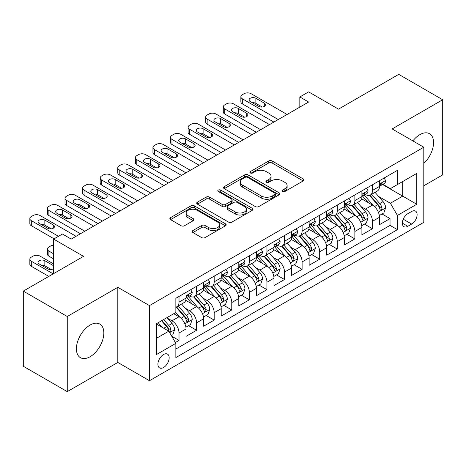 <?xml version="1.0" encoding="UTF-8"?>
<svg xmlns="http://www.w3.org/2000/svg" width="466" height="466" viewBox="0 0 466 466"><rect width="100%" height="100%" fill="white"/><g stroke="black" fill="none" stroke-linecap="round" stroke-linejoin="round"><path stroke-width="0.7" d="M282.466 191.503A1.707 0.984 0 0 0 284.877 191.503L303.22 180.919A2.441 1.41 0 0 0 303.937 179.923A2.441 1.41 0 0 0 303.22 178.927L272.15 160.986A2.441 1.41 0 0 0 268.696 160.986L250.359 171.575A1.707 0.984 0 0 0 249.858 172.274A1.707 0.984 0 0 0 250.359 172.968A1.707 0.984 0 0 0 252.776 172.968L255.147 171.599A7.811 4.509 0 0 1 266.197 171.599L268.783 173.096A7.811 4.509 0 0 1 271.072 176.282A7.811 4.509 0 0 1 268.783 179.474L266.412 180.843A1.707 0.984 0 0 0 265.911 181.542A1.707 0.984 0 0 0 266.412 182.235A1.707 0.984 0 0 0 268.83 182.235L271.2 180.866A7.811 4.509 0 0 1 282.245 180.866L284.837 182.363A7.811 4.509 0 0 1 287.126 185.55A7.811 4.509 0 0 1 284.837 188.742L282.466 190.111A1.707 0.984 0 0 0 281.965 190.81A1.707 0.984 0 0 0 282.466 191.503L282.466 190.111M90.124 356.711A19.397 11.201 120 0 0 102.794 339.615A19.397 11.201 120 0 0 99.823 324.074A19.397 11.201 120 0 0 90.124 325.035A19.397 11.201 120 0 0 77.449 342.126A19.397 11.201 120 0 0 80.426 357.672A19.397 11.201 120 0 0 90.124 356.711M423.798 163.391A19.397 11.201 120 0 0 429.536 133.713A19.397 11.201 120 0 0 419.837 134.674A19.397 11.201 120 0 0 412.864 140.901M163.537 367.523A7.957 4.596 120 0 0 168.739 360.509A7.957 4.596 120 0 0 167.521 354.131A7.957 4.596 120 0 0 163.537 354.527A7.957 4.596 120 0 0 158.341 361.54A7.957 4.596 120 0 0 159.558 367.919A7.957 4.596 120 0 0 163.537 367.523M192.924 230.542A2.441 1.41 0 0 0 192.208 231.544A2.441 1.41 0 0 0 192.924 232.54L201.638 237.573A2.441 1.41 0 0 0 205.092 237.573L225.457 225.812A2.441 1.41 0 0 0 226.173 224.816A2.441 1.41 0 0 0 225.457 223.82L194.392 205.879A2.441 1.41 0 0 0 190.938 205.879L170.568 217.639A2.441 1.41 0 0 0 169.857 218.636A2.441 1.41 0 0 0 170.568 219.632L181.099 225.713A2.441 1.41 0 0 0 184.553 225.713L193.268 220.68A2.441 1.41 0 0 0 193.984 219.684A2.441 1.41 0 0 0 193.268 218.688L188.048 215.671A6.53 3.769 0 0 1 186.132 213.003A6.53 3.769 0 0 1 190.163 209.525A6.53 3.769 0 0 1 197.281 210.341L217.733 222.148A6.53 3.769 0 0 1 219.649 224.816A6.53 3.769 0 0 1 215.618 228.299A6.53 3.769 0 0 1 208.5 227.478L205.092 225.509A2.441 1.41 0 0 0 201.638 225.509L192.924 230.542L192.924 232.54M423.798 185.788L442.7 174.878L442.7 99.747L398.739 74.368L338.508 109.137L308.614 91.878L299.824 96.957L308.614 102.031L71.216 239.093L62.427 234.014L53.637 239.093L53.637 273.612M67.261 316.501L67.261 391.632L117.816 362.443L117.816 287.318L67.261 316.501L23.3 291.122L83.531 256.352L53.637 239.093M117.816 287.318L149.47 305.591L423.798 147.209L423.798 222.34L149.47 380.722L149.47 305.591M442.7 99.747L392.145 128.936L423.798 147.209M255.321 206.578A2.441 1.41 0 0 0 258.77 206.578L279.14 194.817A2.441 1.41 0 0 0 279.856 193.821A2.441 1.41 0 0 0 279.14 192.825L248.069 174.89A2.441 1.41 0 0 0 244.621 174.89L224.251 186.645A2.441 1.41 0 0 0 223.534 187.641A2.441 1.41 0 0 0 224.251 188.643L255.321 206.578M218.979 191.875A1.707 0.984 0 0 1 220.715 192.114L220.715 190.087L252.298 208.319A2.441 1.41 0 0 1 253.015 209.316A2.441 1.41 0 0 1 252.298 210.317L231.934 222.072A2.441 1.41 0 0 1 228.48 222.072L197.409 204.137L197.409 202.145A2.441 1.41 0 0 0 196.693 203.141A2.441 1.41 0 0 0 197.409 204.137M197.409 202.145L206.129 197.112A2.441 1.41 0 0 1 209.578 197.112L222.177 204.388A2.441 1.41 0 0 0 225.631 204.388L231.416 201.044A2.441 1.41 0 0 0 232.132 200.048A2.441 1.41 0 0 0 231.416 199.052L218.298 191.479A1.707 0.984 0 0 1 217.797 190.78A1.707 0.984 0 0 1 218.851 189.872A1.707 0.984 0 0 1 220.715 190.087M67.261 391.632L23.3 366.253L23.3 291.122M175.367 342.522L179.014 340.413L171.715 336.202M167.568 318.272L171.983 320.818A9.949 5.743 60 0 1 179.014 333.004L186.05 328.944L186.05 336.353L196.6 330.26L188.596 325.641M185.148 308.119L189.563 310.665A9.949 5.743 60 0 1 196.6 322.851L203.63 318.791L203.63 326.2L214.185 320.107L206.182 315.488M202.733 297.966L207.149 300.512A9.949 5.743 60 0 1 214.185 312.698L221.216 308.638L221.216 316.047L231.771 309.954L223.767 305.335M220.319 287.813L224.734 290.365A9.949 5.743 60 0 1 231.771 302.545L238.802 298.485L238.802 305.894L249.357 299.807L241.353 295.182M237.905 277.66L242.32 280.212A9.949 5.743 60 0 1 249.357 292.392L256.387 288.332L256.387 295.741L266.936 289.654L258.939 285.035M255.49 267.507L259.906 270.059A9.949 5.743 60 0 1 266.936 282.239L273.973 278.179L273.973 285.588L284.522 279.501L276.524 274.882M273.076 257.354L277.491 259.906A9.949 5.743 60 0 1 284.522 272.086L291.559 268.026L291.559 275.435L302.108 269.348L294.11 264.729M290.662 247.201L295.077 249.753A9.949 5.743 60 0 1 302.108 261.933L309.144 257.873L309.144 265.288L319.693 259.195L311.69 254.576M308.247 237.048L312.657 239.6A9.949 5.743 60 0 1 319.693 251.78L326.73 247.72L326.73 255.135L337.279 249.042L329.276 244.423M325.827 226.895L330.243 229.447A9.949 5.743 60 0 1 337.279 241.633L344.31 237.567L344.31 244.982L354.865 238.889L346.861 234.27M343.413 216.742L347.828 219.294A9.949 5.743 60 0 1 354.865 231.48L361.896 227.414L361.896 234.829L372.45 228.736L372.45 221.327A9.949 5.743 -120 0 0 365.414 209.141L360.999 206.595M364.447 224.117L372.45 228.736M186.05 328.944A9.949 5.743 -120 0 0 179.014 316.758L173.736 313.711M203.63 318.791A9.949 5.743 -120 0 0 196.6 306.605L185.724 300.325M221.216 308.638A9.949 5.743 -120 0 0 214.185 296.452L203.31 290.172M238.802 298.485A9.949 5.743 -120 0 0 231.771 286.299L220.896 280.025M256.387 288.332A9.949 5.743 -120 0 0 249.357 276.146L238.481 269.872M273.973 278.179A9.949 5.743 -120 0 0 266.936 265.999L256.061 259.719M291.559 268.026A9.949 5.743 -120 0 0 284.522 255.846L273.647 249.566M309.144 257.873A9.949 5.743 -120 0 0 302.108 245.693L291.233 239.413M326.73 247.72A9.949 5.743 -120 0 0 319.693 235.54L308.818 229.26M344.31 237.567A9.949 5.743 -120 0 0 337.279 225.387L326.404 219.107M361.896 227.414A9.949 5.743 -120 0 0 354.865 215.234L343.99 208.954M411.664 211.477L407.797 213.708A7.706 4.45 120 0 0 402.758 220.505A7.706 4.45 120 0 0 403.94 226.68A7.706 4.45 120 0 0 407.797 226.301L411.664 224.064A7.706 4.45 120 0 0 416.697 217.273A7.706 4.45 120 0 0 415.515 211.092A7.706 4.45 120 0 0 411.664 211.477M156.506 338.281L168.814 331.175L175.851 343.36L175.851 357.573L397.416 229.651L397.416 215.438L390.386 203.252L378.584 196.442M175.851 343.36L156.506 354.527L156.506 323.66L175.851 312.494L175.851 298.281L397.416 170.358L397.416 184.571L416.761 173.404L416.761 204.271L397.416 215.438M189.476 295.992L189.563 296.05A9.949 5.743 60 0 0 194.538 296.539L201.574 292.479A9.949 5.743 -120 0 0 203.63 287.924L203.63 282.239M207.055 285.844L207.149 285.897A9.949 5.743 60 0 0 212.123 286.386L219.16 282.326A9.949 5.743 -120 0 0 221.216 277.771L221.216 272.086M224.641 275.691L224.734 275.744A9.949 5.743 60 0 0 229.709 276.233L236.745 272.173A9.949 5.743 -120 0 0 238.802 267.618L238.802 261.933M242.227 265.538L242.32 265.591A9.949 5.743 60 0 0 247.295 266.08L254.325 262.02A9.949 5.743 -120 0 0 256.387 257.465L256.387 251.78M259.812 255.385L259.906 255.438A9.949 5.743 60 0 0 264.88 255.927L271.911 251.867A9.949 5.743 -120 0 0 273.973 247.312L273.973 241.627M277.398 245.233L277.491 245.285A9.949 5.743 60 0 0 282.466 245.78L289.497 241.714A9.949 5.743 -120 0 0 291.559 237.165L291.559 231.474M294.984 235.08L295.077 235.132A9.949 5.743 60 0 0 300.046 235.627L307.082 231.561A9.949 5.743 -120 0 0 309.144 227.012L309.144 221.327M312.57 224.927L312.657 224.979A9.949 5.743 60 0 0 317.631 225.474L324.668 221.408A9.949 5.743 -120 0 0 326.73 216.859L326.73 211.174M330.155 214.774L330.243 214.826A9.949 5.743 60 0 0 335.217 215.321L342.254 211.261A9.949 5.743 -120 0 0 344.31 206.706L344.31 201.021M347.735 204.621L347.828 204.673A9.949 5.743 60 0 0 352.803 205.168L359.839 201.108A9.949 5.743 -120 0 0 361.896 196.553L361.896 190.868M175.851 349.046L390.03 225.387L390.03 218.583L379.481 224.676L379.481 217.267A9.949 5.743 -120 0 0 372.45 205.081L361.575 198.801M365.321 194.468L365.414 194.52A9.949 5.743 -120 0 0 370.388 195.015A9.949 5.743 -120 0 0 372.45 190.46L372.45 184.775M370.388 195.015L377.419 190.955A9.949 5.743 -120 0 0 379.481 186.4L379.481 180.715M179.014 296.452L179.014 302.137A9.949 5.743 60 0 1 176.952 306.692A9.949 5.743 60 0 1 175.851 307.094M176.952 306.692L183.988 302.632A9.949 5.743 -120 0 0 186.05 298.077L186.05 292.392M196.6 286.299L196.6 291.984A9.949 5.743 60 0 1 194.538 296.539M214.185 276.146L214.185 281.831A9.949 5.743 60 0 1 212.123 286.386M231.771 265.993L231.771 271.684A9.949 5.743 60 0 1 229.709 276.233M249.357 255.846L249.357 261.531A9.949 5.743 60 0 1 247.295 266.08M266.936 245.693L266.936 251.378A9.949 5.743 60 0 1 264.88 255.927M284.522 235.54L284.522 241.225A9.949 5.743 60 0 1 282.466 245.78M302.108 225.387L302.108 231.072A9.949 5.743 60 0 1 300.046 235.627M319.693 215.234L319.693 220.919A9.949 5.743 60 0 1 317.631 225.474M337.279 205.081L337.279 210.766A9.949 5.743 60 0 1 335.217 215.321M354.865 194.928L354.865 200.613A9.949 5.743 60 0 1 352.803 205.168M354.865 231.48L354.865 238.889M337.279 241.633L337.279 249.042M319.693 251.78L319.693 259.195M302.108 261.933L302.108 269.348M284.522 272.086L284.522 279.501M266.936 282.239L266.936 289.654M249.357 292.392L249.357 299.807M231.771 302.545L231.771 309.954M214.185 312.698L214.185 320.107M196.6 322.851L196.6 330.26M179.014 333.004L179.014 340.413M168.814 331.175L156.506 324.068M390.386 203.252L402.694 196.145L402.694 181.524L416.761 173.404M382.557 184.519L416.761 204.271M382.906 184.315L390.386 188.631L397.416 184.571M117.816 362.443L149.47 380.722M299.824 96.957L299.824 107.11M382.033 213.964L390.03 218.583M390.03 225.387L397.416 229.651M283.147 191.747L284.837 190.769A7.811 4.509 0 0 0 287.126 187.582L287.126 185.55M271.072 176.282L271.072 178.315A7.811 4.509 0 0 1 268.783 181.501L267.094 182.48M303.185 180.936L272.15 163.018A2.441 1.41 0 0 0 268.696 163.018L251.04 173.212M279.111 194.835L248.069 176.917A2.441 1.41 0 0 0 244.621 176.917L224.286 188.66M274.824 194.52A1.707 0.984 0 0 0 275.324 193.821A1.707 0.984 0 0 0 274.824 193.122L247.551 177.377A1.707 0.984 0 0 0 245.139 177.377L242.635 178.822A7.811 4.509 0 0 0 240.345 182.014A7.811 4.509 0 0 0 242.635 185.2L261.275 195.965A7.811 4.509 0 0 0 272.325 195.965L274.824 194.52L274.824 196.553A1.707 0.984 0 0 0 275.324 195.854L275.324 193.821M240.345 182.014L240.345 184.041A7.811 4.509 0 0 0 242.635 187.233L242.635 185.2M274.824 196.553L272.325 197.998A7.811 4.509 0 0 1 261.275 197.998L242.635 187.233M197.444 204.155L206.129 199.139L206.129 197.112M232.132 200.048L232.132 202.081A2.441 1.41 0 0 1 231.416 203.077L225.631 206.415A2.441 1.41 0 0 1 222.177 206.415L209.578 199.139A2.441 1.41 0 0 0 206.129 199.139M220.715 192.114L252.269 210.335M235.254 211.937A6.53 3.769 0 0 0 242.372 212.752A6.53 3.769 0 0 0 246.403 209.269A6.53 3.769 0 0 0 244.487 206.601L237.281 202.442A2.441 1.41 0 0 0 233.833 202.442L228.049 205.78A2.441 1.41 0 0 0 227.332 206.776A2.441 1.41 0 0 0 228.049 207.772L235.254 211.937L235.254 213.964A6.53 3.769 0 0 0 242.372 214.779A6.53 3.769 0 0 0 246.403 211.296L246.403 209.269M227.332 206.776L227.332 208.809A2.441 1.41 0 0 0 228.049 209.805L228.049 207.772M235.254 213.964L228.049 209.805M219.649 224.816L219.649 226.843A6.53 3.769 0 0 1 215.618 230.326A6.53 3.769 0 0 1 208.5 229.511L205.092 227.542A2.441 1.41 0 0 0 201.638 227.542L192.953 232.557M186.132 213.003L186.132 215.036A6.53 3.769 0 0 0 188.048 217.704L188.048 215.671M193.233 220.698L188.048 217.704M225.428 225.829L194.392 207.912A2.441 1.41 0 0 0 190.938 207.912L170.603 219.649M379.336 215.519L383.879 212.898L385.638 207.819A6.588 3.804 -120 0 0 383.069 201.632L375.037 192.33M373.423 205.722L364.243 195.091M368.198 202.628L362.868 196.46A15.792 9.116 -120 0 0 362.379 195.906M369.491 195.37L377.617 204.784A6.588 3.804 60 0 1 379.971 209.321L380.448 210.102L381.339 209.974L382.079 208.104A6.588 3.804 -120 0 0 379.726 203.56L371.693 194.258M369.969 195.219L378.701 205.325A3.355 1.94 60 0 1 379.545 206.642L382.079 208.104M278.284 119.546L242.32 98.78A4.975 2.872 0 0 1 240.864 96.753A4.975 2.872 0 0 1 242.32 94.72L244.079 93.707A4.975 2.872 0 0 1 251.11 93.707L287.073 114.467M240.864 96.753L240.864 101.827A4.975 2.872 180 0 0 242.32 103.86L273.886 122.08M384.141 178.024L385.638 180.61A6.588 3.804 60 0 1 384.269 183.528L380.932 185.456A6.588 3.804 -120 0 0 382.079 183.942L381.939 183.354L381.118 183.517L379.971 185.159A6.588 3.804 60 0 1 379.481 186.097M250.23 101.524A3.978 2.295 180 0 1 249.065 99.899A3.978 2.295 180 0 1 251.524 97.778A3.978 2.295 180 0 1 255.863 98.274L264.304 103.149A3.978 2.295 180 0 1 265.469 104.774A3.978 2.295 180 0 1 263.01 106.895A3.978 2.295 180 0 1 258.677 106.399L250.23 101.524M379.703 185.765L379.726 185.765A6.588 3.804 -120 0 0 380.932 185.456M252.304 102.718A3.978 2.295 180 0 1 255.863 103.353L262.23 107.029M361.75 225.672L366.293 223.051L368.053 217.971A6.588 3.804 -120 0 0 365.484 211.785L357.451 202.483M355.843 215.875L346.657 205.244M350.613 212.781L345.283 206.607A15.792 9.116 -120 0 0 344.793 206.059M351.906 205.523L360.032 214.931A6.588 3.804 60 0 1 362.385 219.474L362.863 220.255L363.754 220.127L364.494 218.257A6.588 3.804 -120 0 0 362.146 213.713L354.108 204.411M352.383 205.372L361.115 215.478A3.355 1.94 60 0 1 361.966 216.795L364.494 218.257M344.164 235.825L348.708 233.204L350.467 228.124A6.588 3.804 -120 0 0 347.898 221.938L339.865 212.636M338.258 226.027L329.072 215.397M333.033 222.934L327.703 216.76A15.792 9.116 -120 0 0 327.214 216.212M334.32 215.676L342.446 225.084A6.588 3.804 60 0 1 344.799 229.627L345.277 230.408L346.168 230.28L346.908 228.41A6.588 3.804 -120 0 0 344.56 223.866L336.522 214.564M334.798 215.525L343.529 225.631A3.355 1.94 60 0 1 344.38 226.948L346.908 228.41M326.579 245.978L331.122 243.357L332.881 238.277A6.588 3.804 -120 0 0 330.312 232.091L322.28 222.789M320.672 236.18L311.486 225.55M315.447 233.087L310.117 226.913A15.792 9.116 -120 0 0 309.628 226.365M316.734 225.829L324.866 235.237A6.588 3.804 60 0 1 327.214 239.78L327.691 240.561L328.582 240.433L329.182 239.71L329.322 238.563A6.588 3.804 -120 0 0 326.975 234.019L318.942 224.717M317.218 225.678L325.95 235.784A3.355 1.94 60 0 1 326.794 237.101L329.322 238.563M308.993 256.131L313.536 253.51L315.296 248.43A6.588 3.804 -120 0 0 312.733 242.244L304.694 232.942M303.086 246.333L293.9 235.703M297.861 243.24L292.531 237.066A15.792 9.116 -120 0 0 292.042 236.518M299.155 235.982L307.28 245.39A6.588 3.804 60 0 1 309.628 249.933L310.106 250.714L310.997 250.586L311.597 249.863L311.737 248.71A6.588 3.804 -120 0 0 309.389 244.172L301.356 234.87M299.632 235.831L308.364 245.937A3.355 1.94 60 0 1 309.208 247.254L311.737 248.71M260.698 129.699L224.734 108.933A4.975 2.872 0 0 1 223.278 106.906A4.975 2.872 0 0 1 224.734 104.873L226.493 103.86A4.975 2.872 0 0 1 233.53 103.86L269.488 124.62M223.278 106.906L223.278 111.98A4.975 2.872 180 0 0 224.734 114.013L256.3 132.233M366.556 188.177L368.053 190.763A6.588 3.804 60 0 1 366.69 193.681L363.346 195.609A6.588 3.804 -120 0 0 364.494 194.089L364.354 193.506L363.532 193.67L362.385 195.312A6.588 3.804 60 0 1 361.896 196.25M232.65 111.677A3.978 2.295 180 0 1 231.486 110.052A3.978 2.295 180 0 1 233.938 107.931A3.978 2.295 180 0 1 238.277 108.427L246.718 113.302A3.978 2.295 180 0 1 247.883 114.927A3.978 2.295 180 0 1 245.425 117.048A3.978 2.295 180 0 1 241.091 116.552L232.65 111.677M362.117 195.918L362.146 195.918A6.588 3.804 -120 0 0 363.346 195.609M234.718 112.871A3.978 2.295 180 0 1 238.277 113.506L244.644 117.182M243.112 139.852L207.149 119.086A4.975 2.872 0 0 1 205.692 117.059A4.975 2.872 0 0 1 207.149 115.026L208.908 114.013A4.975 2.872 0 0 1 215.944 114.013L251.902 134.773M205.692 117.059L205.692 122.133A4.975 2.872 180 0 0 207.149 124.166L238.714 142.386M348.97 198.33L350.467 200.916A6.588 3.804 60 0 1 349.104 203.834L345.76 205.762A6.588 3.804 -120 0 0 346.908 204.242L346.768 203.659L345.947 203.823L344.799 205.465A6.588 3.804 60 0 1 344.31 206.403M215.065 121.83A3.978 2.295 180 0 1 213.9 120.205A3.978 2.295 180 0 1 216.352 118.084A3.978 2.295 180 0 1 220.692 118.58L229.132 123.455A3.978 2.295 180 0 1 230.297 125.08A3.978 2.295 180 0 1 227.839 127.201A3.978 2.295 180 0 1 223.505 126.7L215.065 121.83M344.531 206.071L344.56 206.071A6.588 3.804 -120 0 0 345.76 205.762M217.133 123.024A3.978 2.295 180 0 1 220.692 123.659L227.059 127.335M225.527 150L189.563 129.239A4.975 2.872 0 0 1 188.107 127.212A4.975 2.872 0 0 1 189.563 125.179L191.322 124.166A4.975 2.872 0 0 1 198.359 124.166L234.316 144.926M188.107 127.212L188.107 132.286A4.975 2.872 180 0 0 189.563 134.319L221.129 152.539M331.39 208.483L332.881 211.069A6.588 3.804 60 0 1 331.518 213.987L328.175 215.915A6.588 3.804 -120 0 0 329.322 214.395L329.182 213.812L328.361 213.976L327.214 215.612A6.588 3.804 60 0 1 326.73 216.55M197.479 131.983A3.978 2.295 180 0 1 196.314 130.358A3.978 2.295 180 0 1 198.766 128.237A3.978 2.295 180 0 1 203.106 128.733L211.547 133.608A3.978 2.295 180 0 1 212.712 135.233A3.978 2.295 180 0 1 210.253 137.353A3.978 2.295 180 0 1 205.92 136.853L197.479 131.983M326.946 216.224L326.975 216.224A6.588 3.804 -120 0 0 328.175 215.915M199.547 133.177A3.978 2.295 180 0 1 203.106 133.812L209.479 137.487M207.941 160.153L171.983 139.392A4.975 2.872 0 0 1 170.521 137.365A4.975 2.872 0 0 1 171.983 135.332L173.736 134.319A4.975 2.872 0 0 1 180.773 134.319L216.737 155.079M170.521 137.365L170.521 142.439A4.975 2.872 180 0 0 171.983 144.472L203.543 162.692M313.804 218.636L315.296 221.222A6.588 3.804 60 0 1 313.933 224.14L310.589 226.068A6.588 3.804 -120 0 0 311.737 224.548L311.603 223.965L310.775 224.129L309.628 225.765A6.588 3.804 60 0 1 309.144 226.703M179.893 142.136A3.978 2.295 180 0 1 178.728 140.511A3.978 2.295 180 0 1 181.187 138.39A3.978 2.295 180 0 1 185.52 138.885L193.961 143.761A3.978 2.295 180 0 1 195.126 145.38A3.978 2.295 180 0 1 192.674 147.506A3.978 2.295 180 0 1 188.334 147.006L179.893 142.136M309.36 226.377L309.389 226.377A6.588 3.804 -120 0 0 310.589 226.068M181.961 143.33A3.978 2.295 180 0 1 185.52 143.959L191.893 147.64M291.407 266.284L295.957 263.663L297.71 258.583A6.588 3.804 -120 0 0 295.147 252.397L287.108 243.095M285.501 256.486L276.321 245.856M280.276 253.393L274.946 247.219A15.792 9.116 -120 0 0 274.457 246.671M281.569 246.135L289.695 255.543A6.588 3.804 60 0 1 292.042 260.086L292.526 260.867L293.411 260.739L294.157 258.863A6.588 3.804 -120 0 0 291.803 254.325L283.771 245.023M282.046 245.984L290.778 256.09A3.355 1.94 60 0 1 291.623 257.407L294.157 258.863M190.355 170.306L154.397 149.545A4.975 2.872 0 0 1 152.941 147.512A4.975 2.872 0 0 1 154.397 145.485L156.157 144.472A4.975 2.872 0 0 1 163.187 144.472L199.151 165.232M152.941 147.512L152.941 152.592A4.975 2.872 180 0 0 154.397 154.625L185.957 172.845M296.219 228.789L297.71 231.375A6.588 3.804 60 0 1 296.347 234.293L293.009 236.221A6.588 3.804 -120 0 0 294.157 234.701L294.017 234.118L293.19 234.281L292.042 235.918A6.588 3.804 60 0 1 291.559 236.856M162.308 152.289A3.978 2.295 180 0 1 161.143 150.664A3.978 2.295 180 0 1 163.601 148.537A3.978 2.295 180 0 1 167.935 149.038L176.375 153.914A3.978 2.295 180 0 1 177.54 155.533A3.978 2.295 180 0 1 175.088 157.659A3.978 2.295 180 0 1 170.748 157.159L162.308 152.289M291.78 236.53L291.803 236.53A6.588 3.804 -120 0 0 293.009 236.221M164.381 153.483A3.978 2.295 180 0 1 167.935 154.112L174.307 157.793M273.827 276.437L278.371 273.816L280.124 268.736A6.588 3.804 -120 0 0 277.561 262.55L269.529 253.248M267.915 266.639L258.735 256.009M262.69 263.54L257.36 257.372A15.792 9.116 -120 0 0 256.871 256.824M263.983 256.288L272.109 265.696A6.588 3.804 60 0 1 274.457 270.233L274.94 271.02L275.831 270.892L276.571 269.016A6.588 3.804 -120 0 0 274.218 264.478L266.185 255.176M264.461 256.131L273.192 266.243A3.355 1.94 60 0 1 274.037 267.56L276.571 269.016M172.77 180.459L136.812 159.698A4.975 2.872 0 0 1 135.356 157.665A4.975 2.872 0 0 1 136.812 155.638L138.571 154.625A4.975 2.872 0 0 1 145.602 154.625L181.565 175.385M135.356 157.665L135.356 162.745A4.975 2.872 180 0 0 136.812 164.772L168.377 182.998M278.633 238.941L280.124 241.528A6.588 3.804 60 0 1 278.761 244.446L275.423 246.374A6.588 3.804 -120 0 0 276.571 244.854L276.431 244.271L275.604 244.434L274.457 246.071A6.588 3.804 60 0 1 273.973 247.009M144.722 162.442A3.978 2.295 180 0 1 143.557 160.817A3.978 2.295 180 0 1 146.015 158.69A3.978 2.295 180 0 1 150.349 159.191L158.79 164.061A3.978 2.295 180 0 1 159.955 165.686A3.978 2.295 180 0 1 157.502 167.812A3.978 2.295 180 0 1 153.163 167.311L144.722 162.442M274.194 246.683L274.218 246.683A6.588 3.804 -120 0 0 275.423 246.374M146.796 163.636A3.978 2.295 180 0 1 150.349 164.265L156.722 167.946M256.242 286.59L260.785 283.969L262.544 278.889A6.588 3.804 -120 0 0 259.976 272.703L251.943 263.401M250.329 276.792L241.149 266.162M245.104 273.693L239.774 267.525A15.792 9.116 -120 0 0 239.285 266.977M246.398 266.441L254.523 275.849A6.588 3.804 60 0 1 256.877 280.386L257.354 281.173L258.246 281.045L258.985 279.169A6.588 3.804 -120 0 0 256.632 274.631L248.599 265.329M246.875 266.284L255.607 276.396A3.355 1.94 60 0 1 256.451 277.707L258.985 279.169M155.184 190.611L119.226 169.851A4.975 2.872 0 0 1 117.77 167.818A4.975 2.872 0 0 1 119.226 165.791L120.985 164.772A4.975 2.872 0 0 1 128.016 164.772L163.98 185.538M117.77 167.818L117.77 172.898A4.975 2.872 180 0 0 119.226 174.925L150.792 193.151M261.047 249.089L262.544 251.681A6.588 3.804 60 0 1 261.176 254.593L257.838 256.527A6.588 3.804 -120 0 0 258.985 255.007L258.846 254.424L258.024 254.587L256.877 256.224A6.588 3.804 60 0 1 256.387 257.162M127.136 172.595A3.978 2.295 180 0 1 125.971 170.97A3.978 2.295 180 0 1 128.43 168.843A3.978 2.295 180 0 1 132.763 169.344L141.21 174.214A3.978 2.295 180 0 1 142.375 175.839A3.978 2.295 180 0 1 139.916 177.965A3.978 2.295 180 0 1 135.577 177.464L127.136 172.595M256.609 256.836L256.632 256.836A6.588 3.804 -120 0 0 257.838 256.527M129.21 173.789A3.978 2.295 180 0 1 132.763 174.418L139.136 178.099M238.656 296.743L243.2 294.116L244.959 289.042A6.588 3.804 -120 0 0 242.39 282.856L234.357 273.554M232.744 286.945L223.564 276.315M227.519 283.846L222.189 277.678A15.792 9.116 -120 0 0 221.7 277.13M228.812 276.594L236.938 286.002A6.588 3.804 60 0 1 239.291 290.539L239.769 291.32L240.66 291.198L241.4 289.322A6.588 3.804 -120 0 0 239.052 284.784L231.014 275.482M229.289 276.437L238.021 286.549A3.355 1.94 60 0 1 238.872 287.86L241.4 289.322M137.604 200.764L101.64 180.004A4.975 2.872 0 0 1 100.184 177.971A4.975 2.872 0 0 1 101.64 175.944L103.4 174.925A4.975 2.872 0 0 1 110.43 174.925L146.394 195.691M100.184 177.971L100.184 183.051A4.975 2.872 180 0 0 101.64 185.078L133.206 203.304M243.462 259.242L244.959 261.834A6.588 3.804 60 0 1 243.596 264.746L240.252 266.68A6.588 3.804 -120 0 0 241.4 265.16L241.26 264.577L240.439 264.74L239.291 266.377A6.588 3.804 60 0 1 238.802 267.315M109.557 182.742A3.978 2.295 180 0 1 108.386 181.123A3.978 2.295 180 0 1 110.844 178.996A3.978 2.295 180 0 1 115.184 179.497L123.624 184.367A3.978 2.295 180 0 1 124.789 185.992A3.978 2.295 180 0 1 122.331 188.118A3.978 2.295 180 0 1 117.997 187.617L109.557 182.742M239.023 266.989L239.052 266.989A6.588 3.804 -120 0 0 240.252 266.68M111.624 183.942A3.978 2.295 180 0 1 115.184 184.571L121.55 188.252M221.07 306.896L225.614 304.269L227.373 299.195A6.588 3.804 -120 0 0 224.804 293.009L216.772 283.707M215.164 297.098L205.978 286.468M209.933 293.999L204.609 287.831A15.792 9.116 -120 0 0 204.114 287.283M211.226 286.747L219.352 296.155A6.588 3.804 60 0 1 221.705 300.692L222.183 301.473L223.074 301.351L223.814 299.475A6.588 3.804 -120 0 0 221.466 294.937L213.428 285.635M211.704 286.59L220.435 296.702A3.355 1.94 60 0 1 221.286 298.013L223.814 299.475M203.485 317.049L208.028 314.422L209.787 309.348A6.588 3.804 -120 0 0 207.219 303.156L199.186 293.86M197.578 307.251L188.392 296.615M192.353 304.152L187.023 297.984A15.792 9.116 -120 0 0 186.534 297.43M193.64 296.9L201.772 306.308A6.588 3.804 60 0 1 204.12 310.845L204.597 311.626L205.489 311.504L206.228 309.628A6.588 3.804 -120 0 0 203.881 305.09L195.842 295.788M194.118 296.743L202.856 306.855A3.355 1.94 60 0 1 203.7 308.166L206.228 309.628M185.899 327.202L190.443 324.575L192.202 319.501A6.588 3.804 -120 0 0 189.639 313.309L181.6 304.007M179.993 317.404L175.787 312.529M53.637 253.813L48.883 251.069L48.883 256.149A4.975 2.872 180 0 1 47.427 254.116L47.427 249.042A4.975 2.872 -0 0 0 48.883 251.069M53.637 258.892L48.883 256.149M174.767 314.305L174.08 313.513M176.061 307.047L184.186 316.461A6.588 3.804 60 0 1 186.534 320.998L187.012 321.779L187.903 321.657L188.643 319.781A6.588 3.804 -120 0 0 186.295 315.243L178.262 305.941M176.538 306.896L185.27 317.008A3.355 1.94 60 0 1 186.115 318.319L188.643 319.781M53.637 245.168A4.975 2.872 -0 0 0 50.643 245.996L48.883 247.009A4.975 2.872 -0 0 0 47.427 249.042M171.366 335.59L172.857 334.728L174.616 329.654A6.588 3.804 -120 0 0 172.053 323.462L166.991 317.608M53.194 273.862L31.304 261.222A4.975 2.872 -0 0 1 29.841 259.195A4.975 2.872 -0 0 1 31.304 257.162L33.057 256.149A4.975 2.872 -0 0 1 40.093 256.149L53.637 263.966M162.273 327.4L158.201 322.682M48.796 276.402L31.304 266.302A4.975 2.872 180 0 1 29.841 264.269L29.841 259.195M157.182 324.458L156.506 323.678M51.213 269.47L44.841 265.795A3.978 2.295 -0 0 0 41.282 265.16M161.539 320.754L166.601 326.614A6.588 3.804 60 0 1 168.948 331.151L169.426 331.932L170.317 331.809L171.057 329.934A6.588 3.804 -120 0 0 168.709 325.396L163.653 319.536M161.947 320.521L167.684 327.161A3.355 1.94 60 0 1 168.529 328.472L171.057 329.934M53.637 265.824A3.978 2.295 -0 0 0 53.281 265.591L44.841 260.715A3.978 2.295 -0 0 0 40.507 260.22A3.978 2.295 -0 0 0 38.049 262.341A3.978 2.295 -0 0 0 39.214 263.966L47.654 268.841A3.978 2.295 -0 0 0 53.637 268.608M120.018 210.917L84.055 190.157A4.975 2.872 0 0 1 82.599 188.124A4.975 2.872 0 0 1 84.055 186.097L85.814 185.078A4.975 2.872 0 0 1 92.851 185.078L128.808 205.844M82.599 188.124L82.599 193.204A4.975 2.872 180 0 0 84.055 195.231L115.62 213.457M225.876 269.395L227.373 271.987A6.588 3.804 60 0 1 226.01 274.899L222.666 276.827A6.588 3.804 -120 0 0 223.814 275.313L223.674 274.724L222.853 274.893L221.705 276.53A6.588 3.804 60 0 1 221.216 277.468M91.971 192.895A3.978 2.295 180 0 1 90.806 191.276A3.978 2.295 180 0 1 93.258 189.149A3.978 2.295 180 0 1 97.598 189.65L106.038 194.52A3.978 2.295 180 0 1 107.203 196.145A3.978 2.295 180 0 1 104.745 198.266A3.978 2.295 180 0 1 100.411 197.77L91.971 192.895M221.437 277.136L221.466 277.136A6.588 3.804 -120 0 0 222.666 276.827M94.039 194.095A3.978 2.295 180 0 1 97.598 194.724L103.965 198.405M102.433 221.07L66.469 200.31A4.975 2.872 0 0 1 65.013 198.277A4.975 2.872 0 0 1 66.469 196.25L68.228 195.231A4.975 2.872 0 0 1 75.265 195.231L111.223 215.997M65.013 198.277L65.013 203.357A4.975 2.872 180 0 0 66.469 205.384L98.035 223.61M208.29 279.548L209.787 282.14A6.588 3.804 60 0 1 208.424 285.052L205.081 286.98A6.588 3.804 -120 0 0 206.228 285.466L206.089 284.877L205.267 285.046L204.12 286.683A6.588 3.804 60 0 1 203.63 287.621M74.385 203.048A3.978 2.295 180 0 1 73.22 201.423A3.978 2.295 180 0 1 75.673 199.302A3.978 2.295 180 0 1 80.012 199.803L88.453 204.673A3.978 2.295 180 0 1 89.618 206.298A3.978 2.295 180 0 1 87.159 208.419A3.978 2.295 180 0 1 82.826 207.923L74.385 203.048M203.852 287.289L203.881 287.289A6.588 3.804 -120 0 0 205.081 286.98M76.453 204.242A3.978 2.295 180 0 1 80.012 204.877L86.385 208.552M84.847 231.223L48.883 210.463A4.975 2.872 0 0 1 47.427 208.43A4.975 2.872 0 0 1 48.883 206.397L50.643 205.384A4.975 2.872 0 0 1 57.679 205.384L93.637 226.144M47.427 208.43L47.427 213.51A4.975 2.872 180 0 0 48.883 215.537L80.449 233.763M190.71 289.701L192.202 292.293A6.588 3.804 60 0 1 190.839 295.205L187.495 297.133A6.588 3.804 -120 0 0 188.643 295.619L188.503 295.03L187.681 295.194L186.534 296.836A6.588 3.804 60 0 1 186.05 297.774M56.8 213.201A3.978 2.295 180 0 1 55.635 211.576A3.978 2.295 180 0 1 58.093 209.455A3.978 2.295 180 0 1 62.427 209.95L70.867 214.826A3.978 2.295 180 0 1 72.032 216.451A3.978 2.295 180 0 1 69.574 218.571A3.978 2.295 180 0 1 65.24 218.076L56.8 213.201M186.266 297.442L186.295 297.442A6.588 3.804 -120 0 0 187.495 297.133M58.867 214.395A3.978 2.295 180 0 1 62.427 215.03L68.799 218.705M58.471 236.297L31.304 220.616A4.975 2.872 0 0 1 29.841 218.583A4.975 2.872 0 0 1 31.304 216.55L33.057 215.537A4.975 2.872 0 0 1 40.093 215.537L76.057 236.297M29.841 218.583L29.841 223.657A4.975 2.872 180 0 0 31.304 225.69L54.073 238.837M39.214 223.354A3.978 2.295 180 0 1 38.049 221.729A3.978 2.295 180 0 1 40.507 219.608A3.978 2.295 180 0 1 44.841 220.103L53.281 224.979A3.978 2.295 180 0 1 54.446 226.604A3.978 2.295 180 0 1 51.994 228.724A3.978 2.295 180 0 1 47.654 228.229L39.214 223.354M41.282 224.548A3.978 2.295 180 0 1 44.841 225.183L51.213 228.858M171.983 320.818L179.014 316.758M189.563 310.665L196.6 306.605M207.149 300.512L214.185 296.452M224.734 290.365L231.771 286.299M242.32 280.212L249.357 276.146M259.906 270.059L266.936 265.999M277.491 259.906L284.522 255.846M295.077 249.753L302.108 245.693M312.657 239.6L319.693 235.54M330.243 229.447L337.279 225.387M347.828 219.294L354.865 215.234M365.414 209.141L372.45 205.081M372.45 190.46L379.481 186.4M179.014 302.137L186.05 298.077M196.6 291.984L203.63 287.924M214.185 281.831L221.216 277.771M231.771 271.684L238.802 267.618M249.357 261.531L256.387 257.465M266.936 251.378L273.973 247.312M284.522 241.225L291.559 237.165M302.108 231.072L309.144 227.012M319.693 220.919L326.73 216.859M337.279 210.766L344.31 206.706M354.865 200.613L361.896 196.553M372.45 221.327L379.481 217.267M403.23 219.201L411.664 224.064M402.344 223.15L407.797 226.301M284.837 190.769L284.837 188.742M266.412 182.235L266.412 180.843M268.783 181.501L268.783 179.474M250.359 172.968L250.359 171.575M268.696 163.018L268.696 160.986M272.15 163.018L272.15 160.986M303.22 180.919L303.22 178.927M224.251 188.643L224.251 186.645M244.621 176.917L244.621 174.89M248.069 176.917L248.069 174.89M279.14 194.817L279.14 192.825M261.275 197.998L261.275 195.965M272.325 197.998L272.325 195.965M209.578 199.139L209.578 197.112M222.177 206.415L222.177 204.388M225.631 206.415L225.631 204.388M231.416 203.077L231.416 201.044M252.298 210.317L252.298 208.319M201.638 227.542L201.638 225.509M205.092 227.542L205.092 225.509M208.5 229.511L208.5 227.478M193.268 220.68L193.268 218.688M170.568 219.632L170.568 217.639M190.938 207.912L190.938 205.879M194.392 207.912L194.392 205.879M225.457 225.812L225.457 223.82M378.328 212.141L385.592 207.947M379.726 203.56L383.069 201.632M374.478 206.595L377.617 204.784M242.32 103.86L242.32 98.78M385.592 180.534L379.481 184.064M255.863 98.274L255.863 103.353M264.304 103.149L264.304 106.399M381.229 183.447L382.079 183.942M360.742 222.294L368.006 218.1M362.146 213.713L365.484 211.785M356.892 216.748L360.032 214.931M343.162 232.447L350.42 228.253M344.56 223.866L347.898 221.938M339.306 226.901L342.446 225.084M325.577 242.6L332.841 238.406M326.975 234.019L330.312 232.091M321.721 237.054L324.866 235.237M307.991 252.753L315.255 248.559M309.389 244.172L312.733 242.244M304.135 247.207L307.28 245.39M224.734 114.013L224.734 108.933M368.006 190.687L361.896 194.217M238.277 108.427L238.277 113.506M246.718 113.302L246.718 116.552M363.643 193.6L364.494 194.089M207.149 124.166L207.149 119.086M350.42 200.84L344.31 204.37M220.692 118.58L220.692 123.659M229.132 123.455L229.132 126.7M346.057 203.753L346.908 204.242M189.563 134.319L189.563 129.239M332.841 210.993L326.73 214.523M203.106 128.733L203.106 133.812M211.547 133.608L211.547 136.853M328.472 213.906L329.322 214.395M171.983 144.472L171.983 139.392M315.255 221.146L309.144 224.676M185.52 138.885L185.52 143.959M193.961 143.761L193.961 147.006M310.886 224.059L311.737 224.548M290.405 262.906L297.669 258.712M291.803 254.325L295.147 252.397M286.549 257.36L289.695 255.543M154.397 154.625L154.397 149.545M297.669 231.299L291.559 234.829M167.935 149.038L167.935 154.112M176.375 153.914L176.375 157.159M293.3 234.212L294.157 234.701M272.82 273.059L280.083 268.865M274.218 264.478L277.561 262.55M268.964 267.513L272.109 265.696M136.812 164.772L136.812 159.698M280.083 241.452L273.973 244.982M150.349 159.191L150.349 164.265M158.79 164.061L158.79 167.311M275.721 244.365L276.571 244.854M255.234 283.212L262.498 279.017M256.632 274.631L259.976 272.703M251.384 277.666L254.523 275.849M119.226 174.925L119.226 169.851M262.498 251.605L256.387 255.135M132.763 169.344L132.763 174.418M141.21 174.214L141.21 177.464M258.135 254.518L258.985 255.007M237.648 293.364L244.912 289.17M239.052 284.784L242.39 282.856M233.798 287.813L236.938 286.002M101.64 185.078L101.64 180.004M244.912 261.758L238.802 265.282M115.184 179.497L115.184 184.571M123.624 184.367L123.624 187.617M240.549 264.671L241.4 265.16M220.063 303.517L227.326 299.323M221.466 294.937L224.804 293.009M216.212 297.966L219.352 296.155M202.483 313.67L209.747 309.476M203.881 305.09L207.219 303.156M198.627 308.119L201.772 306.308M184.897 323.823L192.161 319.629M186.295 315.243L189.639 313.309M181.041 318.272L184.186 316.461M31.304 261.222L31.304 266.302M169.653 332.625L174.575 329.777M168.709 325.396L172.053 323.462M163.752 328.256L166.601 326.614M44.841 265.795L44.841 260.715M53.281 268.841L53.281 265.591M84.055 195.231L84.055 190.157M227.326 271.911L221.216 275.435M97.598 189.65L97.598 194.724M106.038 194.52L106.038 197.77M222.964 274.824L223.814 275.313M66.469 205.384L66.469 200.31M209.747 282.064L203.63 285.588M80.012 199.803L80.012 204.877M88.453 204.673L88.453 207.923M205.378 284.971L206.228 285.466M48.883 215.537L48.883 210.463M192.161 292.217L186.05 295.741M62.427 209.95L62.427 215.03M70.867 214.826L70.867 218.076M187.792 295.124L188.643 295.619M31.304 225.69L31.304 220.616M44.841 220.103L44.841 225.183M53.281 224.979L53.281 228.229"/></g></svg>
